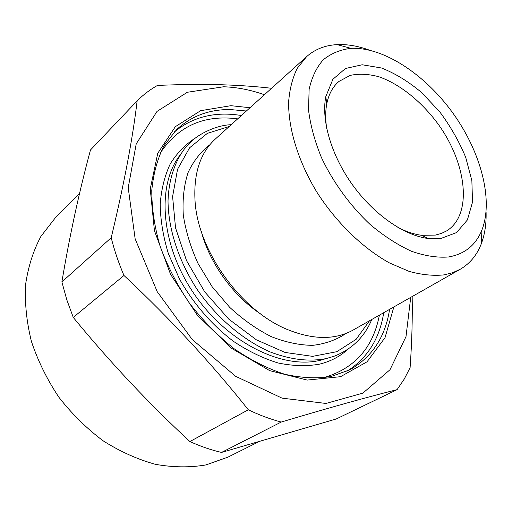 <?xml version="1.0" encoding="UTF-8"?>
<svg xmlns="http://www.w3.org/2000/svg" width="512" height="512" viewBox="0 0 512 512"><rect width="100%" height="100%" fill="white"/><g stroke="black" fill="none" stroke-linecap="round" stroke-linejoin="round"><path stroke-width="0.77" d="M410.714 297.376L405.997 336.646L389.997 369.741L362.867 393.139L325.946 403.456L282.08 398.15L235.661 376.326L192.186 339.482L157.222 291.686L135.155 238.906L128.211 187.712L136.218 143.872L157.03 111.392L187.36 92.262L223.59 86.771C237.043 87.219 250.65 89.869 264.41 94.733M346.016 333.434C336.448 339.904 325.357 343.872 312.736 345.344C299.456 345.222 285.581 342.298 271.123 336.57C256.653 329.242 242.848 319.494 229.696 307.328L212.083 286.643L197.99 263.418C190.579 247.104 185.677 230.931 183.277 214.893C182.387 199.36 183.981 185.274 188.045 172.627C193.414 161.114 200.672 151.834 209.824 144.787M412.173 296.544C412.576 318.707 411.885 342.406 410.099 367.661L404.218 379.123L397.082 389.651L336.218 418.982L221.523 452.435L281.235 422.048C270.374 419.206 259.405 415.117 248.32 409.786L189.875 441.555C200.48 446.349 211.034 449.978 221.523 452.435M248.32 409.786C211.501 363.386 170.054 318.618 123.974 275.482C118.592 262.886 114.336 250.304 111.206 237.741C124.006 184.429 132.653 138.803 137.146 100.87C143.315 94.714 150.093 89.562 157.472 85.427C180.954 84.41 202.547 84.192 222.259 84.781C239.904 85.363 256.096 86.502 270.816 88.198M137.146 100.87L90.47 149.99C78.95 192.768 69.427 236.742 61.894 281.92L66.758 299.686L73.261 317.421C109.619 361.766 148.493 403.149 189.875 441.555M111.206 237.741L61.894 281.92M123.974 275.482L73.261 317.421M397.082 389.651C367.162 397.126 328.544 407.923 281.235 422.048M257.312 442.483L227.942 457.139L205.952 464.922C189.914 467.667 173.062 467.462 155.392 464.314C137.562 459.398 120.134 451.565 103.104 440.8C86.682 428.48 71.942 413.965 58.886 397.242C47.123 379.59 37.984 361.03 31.462 341.568C26.605 322.01 24.653 303.002 25.6 284.531C28.173 266.771 33.28 250.707 40.934 236.352L55.245 217.926L79.552 193.51M486.086 211.91C486.438 223.853 484.806 234.566 481.19 244.051C476.858 255.226 469.862 263.635 460.192 269.286L353.19 330.029C335.322 339.987 313.626 339.91 288.102 329.805C241.402 311.366 197.843 251.034 195.04 200.902C193.485 173.498 200.237 152.877 215.315 139.046L306.65 56.602C315.053 49.21 325.242 45.216 337.21 44.621C347.354 44.173 358.035 45.99 369.254 50.086M460.192 269.286L452.634 272.71L444.237 274.861C433.478 276.006 421.773 274.848 409.133 271.392L389.562 262.982C362.899 248.262 336.346 222.586 316.909 192.205C298.246 161.478 288.224 128.627 288.634 101.811C289.664 88.954 292.563 77.754 297.325 68.211L306.65 56.602M440.608 238.586L428.25 238.515C404.224 235.52 374.061 214.694 352.704 185.126C331.354 155.546 321.082 120.358 325.805 96.614L332.89 79.283L345.466 68.499L362.176 64.768L381.478 67.987C395.104 73.357 408.499 81.549 421.645 92.557L439.693 111.782C450.47 126.259 459.149 141.466 465.728 157.395L471.866 180.698L472.518 202.118L467.392 219.949L456.57 232.57L440.608 238.586M448.563 256.973C464.813 254.099 475.942 245.062 481.971 229.862C493.67 199.424 480.614 151.507 452.755 112.89C424.87 74.291 383.501 46.816 350.918 48.346C340.378 49.632 331.187 53.408 323.354 59.686C316.525 67.379 311.782 77.293 309.126 89.434L308.525 110.003C310.406 125.184 314.714 141.05 321.453 157.594C333.158 182.381 350.272 205.882 370.214 224.55C383.84 235.981 397.549 244.864 411.334 251.213C424.8 255.936 437.21 257.856 448.563 256.973M397.811 227.373C406.17 231.68 414.131 234.33 421.702 235.315L435.373 235.091L441.395 233.44L446.784 230.816C472.922 214.573 466.733 163.219 437.83 123.667C421.293 101.363 399.667 83.962 378.771 76.717C368.467 73.984 358.938 73.542 350.182 75.392L338.944 81.446C332.8 86.65 328.749 94.112 326.778 103.834C325.331 111.328 325.338 119.725 326.797 129.005M261.216 314.349C233.408 296.237 209.69 263.379 201.248 231.283M393.856 306.944L385.03 337.67L367.046 361.798L340.557 376.685L307.187 380.077L269.651 370.611L231.629 348.358L197.293 315.123L170.586 274.387L154.438 230.726L150.246 188.973L157.747 153.299L175.354 126.669L200.653 110.682L230.925 105.69L250.022 107.718M229.242 126.477L207.347 133.363L189.581 147.795L177.555 169.267L172.595 196.589L175.539 227.853L186.502 260.576L204.762 291.93L228.774 319.13L256.384 339.834L285.133 352.467L312.627 356.358L336.787 351.699L356.083 339.379L369.51 320.768M246.381 111.002L230.291 109.555C209.248 109.338 191.334 116.045 176.55 129.67L164.096 145.594C157.549 158.451 153.44 173.35 151.782 190.278C151.718 208.122 154.502 226.816 160.128 246.362C167.379 265.971 177.114 284.87 189.338 303.066C202.758 320.397 217.632 335.584 233.965 348.634C250.746 360.128 267.616 368.653 284.57 374.208C301.165 377.965 316.595 378.752 330.861 376.582L349.894 369.779C372.083 357.107 385.312 336.966 389.594 309.37M346.848 371.29C367.283 358.368 379.578 338.835 383.725 312.698M241.376 115.52C215.258 111.232 192.851 116.755 174.15 132.09M322.598 377.875L324.365 377.459C354.79 368.339 373.133 347.571 379.392 315.155M237.677 118.861C204.224 114.522 178.419 125.914 160.269 153.03M195.578 137.894C185.53 144.314 177.12 152.909 170.349 163.693C164.717 175.622 161.331 189.178 160.192 204.352C160.461 220.218 163.2 236.672 168.403 253.722L179.424 278.88C193.248 303.514 212.166 325.306 233.728 341.536C248.416 351.258 263.219 358.406 278.125 362.989C292.755 366.022 306.47 366.426 319.27 364.205C330.522 361.485 340.122 356.454 348.077 349.126M180.128 155.021C156.474 185.146 160.474 244.621 193.818 293.453C226.976 342.394 282.208 369.69 320.358 360.282L328.032 358.022M371.808 319.462C364.416 337.114 351.808 349.389 333.984 356.282L326.234 358.573C309.05 361.914 290.272 359.667 269.894 351.84C243.046 340.038 216.749 317.722 197.331 289.709C178.675 261.229 168.294 229.165 168.019 200.954C168.723 180.224 174.47 162.464 184.346 149.018L191.002 141.773C198.573 134.125 216.109 125.146 231.2 124.704M350.918 48.346L337.21 44.621M481.971 229.862L481.19 244.051M421.702 235.315L428.25 238.515M326.778 103.834L325.805 96.614"/></g></svg>
